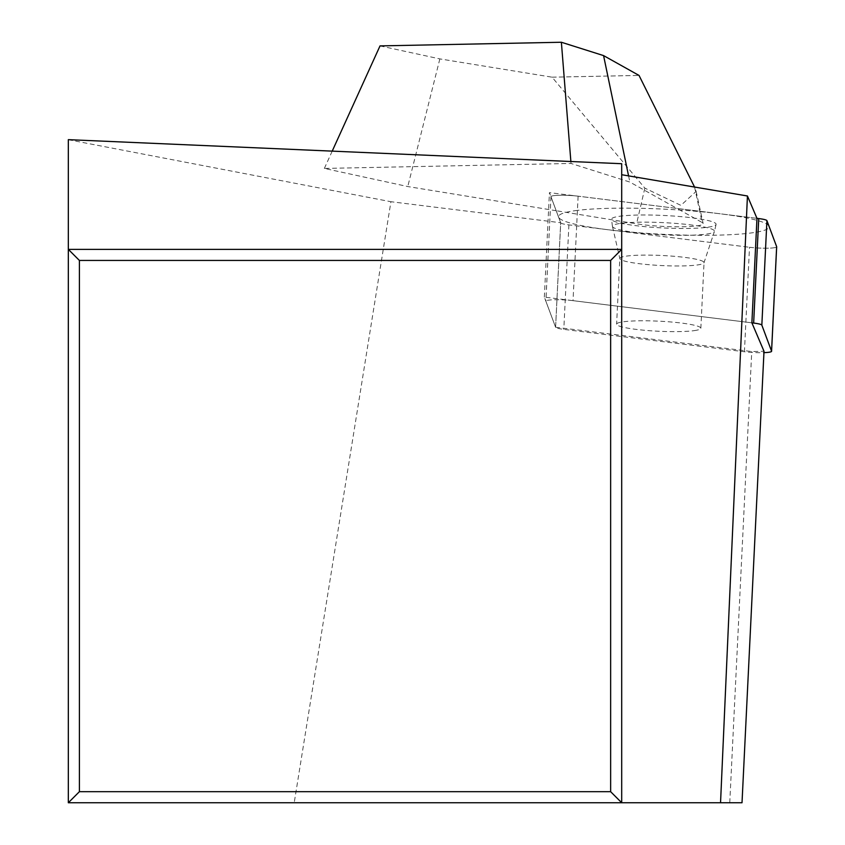 <?xml version="1.0" encoding="UTF-8"?>
<svg xmlns="http://www.w3.org/2000/svg" width="845" height="845" viewBox="0 0 845 845"><rect width="100%" height="100%" fill="white"/><g stroke="black" fill="none" stroke-linecap="round" stroke-linejoin="round"><path stroke-width="0.63" stroke-dasharray="4.22 3.17" d="M742.016 802.75L68.329 802.75L68.329 139.657M621.698 163.719L621.698 802.75M68.329 249.381L621.698 249.381M756.972 218.348L578.117 196.177L756.972 218.348L677.003 208.44L629.863 182.066L571.019 163.455L324.353 168.43L407.776 186.544L556.19 210.722L560.679 222.742L390.929 201.712L294.218 802.75M68.329 139.71L390.929 201.712M380.018 45.905L439.854 58.896L552.07 77.18L644.841 188.129L680.89 205.367L696.143 191.392L694.601 187.125L702.132 222.488L677.003 208.44L549.43 192.628L556.19 210.722L636.56 223.819A39.398 4.7 -177.2 0 0 679.718 226.798A39.398 4.7 -177.2 0 0 703.156 223.492A39.398 4.7 -177.2 0 0 702.132 222.488M439.854 58.896L407.776 186.544M552.07 77.18L639.031 75.427L552.07 77.18M628.574 175.887L629.863 182.066M578.117 196.177A17.703 2.112 2.8 0 0 559.77 195.258A17.703 2.112 2.8 0 0 550.972 196.758L560.7 222.805L550.972 196.758A17.703 2.112 2.8 0 1 550.961 196.653A17.703 2.112 2.8 0 1 560.172 195.248A17.703 2.112 2.8 0 1 578.117 196.177L573.026 300.662L751.881 322.832L544.338 297.113L555.598 327.237L560.679 222.742M544.338 297.113L549.43 192.628M555.598 327.237L751.744 351.541L764.007 351.277M729.763 802.75L751.744 351.541M570.871 161.511L571.019 163.455M332.212 151.128L324.353 168.43M560.7 222.805A17.703 2.112 2.8 0 0 568.896 224.886L749.504 247.268L568.896 224.886A17.703 2.112 2.8 0 1 560.7 222.805L555.609 327.29A17.703 2.112 -177.2 0 0 563.805 329.37L744.424 351.752A17.703 2.112 -177.2 0 0 763.933 352.65M749.504 247.268A17.703 2.112 2.8 0 0 776.639 246.909A17.703 2.112 2.8 0 1 749.504 247.268L744.424 351.752M707.962 227.199A52.348 6.253 -177.2 0 0 716.085 224.4A52.348 6.253 -177.2 0 0 679.074 216.478A52.348 6.253 -177.2 0 0 619.66 216.257A52.348 6.253 -177.2 0 0 611.537 219.309A52.348 6.253 -177.2 0 0 649.615 227.062A52.348 6.253 -177.2 0 0 707.962 227.199M555.609 327.29L545.891 301.242A17.703 2.112 -177.2 0 1 545.87 301.137A17.703 2.112 -177.2 0 1 555.08 299.732A17.703 2.112 -177.2 0 1 573.026 300.662M694.294 330.617A42.166 5.038 -177.2 0 0 700.843 328.261A42.166 5.038 -177.2 0 0 670.592 321.945A42.166 5.038 -177.2 0 0 623.166 321.808A42.166 5.038 -177.2 0 0 616.607 324.163A42.166 5.038 -177.2 0 0 646.858 330.479A42.166 5.038 -177.2 0 0 694.294 330.617M612.54 226.713L619.807 258.486A42.166 5.038 2.8 0 0 650.058 264.802A42.166 5.038 2.8 0 0 697.484 264.95A42.166 5.038 -177.2 0 0 704.043 262.584L714.352 231.667A51.101 6.105 -177.2 0 1 706.568 234.086A51.101 6.105 2.8 0 1 650.882 234.065A51.101 6.105 2.8 0 1 612.54 226.713A51.101 6.105 2.8 0 1 612.435 226.397A51.101 6.105 2.8 0 1 620.378 223.407A51.101 6.105 -177.2 0 1 678.366 223.619A51.101 6.105 -177.2 0 1 714.49 231.361L716.085 224.4M574.906 210.711A105.414 12.59 2.8 0 1 720.225 213.796A105.414 12.59 2.8 0 1 752.726 232.745A105.414 12.59 2.8 0 1 607.407 229.66A105.414 12.59 2.8 0 1 574.906 210.711M644.841 188.129L636.56 223.819M568.896 224.886L563.805 329.37M550.972 196.758L545.891 301.242M700.843 328.261L704.043 262.584A42.166 5.038 -177.2 0 0 673.792 256.267A42.166 5.038 -177.2 0 0 626.356 256.13A42.166 5.038 2.8 0 0 619.807 258.486L616.607 324.163M696.143 191.392L703.156 223.492M550.961 196.653L545.87 301.137M612.435 226.397L611.537 219.309"/><path stroke-width="1.27" d="M610.639 260.44L79.398 260.44L79.398 791.68L610.639 791.68L610.639 260.44L621.698 249.381L68.329 249.381L68.329 802.75L621.698 802.75L621.698 163.719L68.329 139.657L68.329 249.381L79.398 260.44M79.398 791.68L68.329 802.75M720.542 802.75L742.016 802.75L764.007 351.277L751.881 322.832L756.972 218.348L747.434 195.987L720.542 802.75L621.698 802.75L610.639 791.68M747.434 195.987L621.698 174.725M332.212 151.128L380.018 45.905L561.376 42.25L603.573 55.601L639.031 75.427L694.558 187.041M603.573 55.601L628.574 175.887M561.376 42.25L570.871 161.511M776.65 246.687A17.703 2.112 2.8 0 1 776.671 246.803A17.703 2.112 2.8 0 1 776.639 246.909A17.703 2.112 2.8 0 0 776.65 246.687L766.922 220.651L776.65 246.687L771.559 351.171L761.841 325.135A17.703 2.112 -177.2 0 0 753.645 323.054L751.881 322.832M766.922 220.651A17.703 2.112 2.8 0 0 758.736 218.57L756.972 218.348L758.736 218.57A17.703 2.112 2.8 0 1 766.922 220.651L761.841 325.135M763.933 352.65A17.703 2.112 -177.2 0 0 771.58 351.288A17.703 2.112 -177.2 0 0 771.559 351.171M758.736 218.57L753.645 323.054M776.671 246.803L771.58 351.288"/></g></svg>
